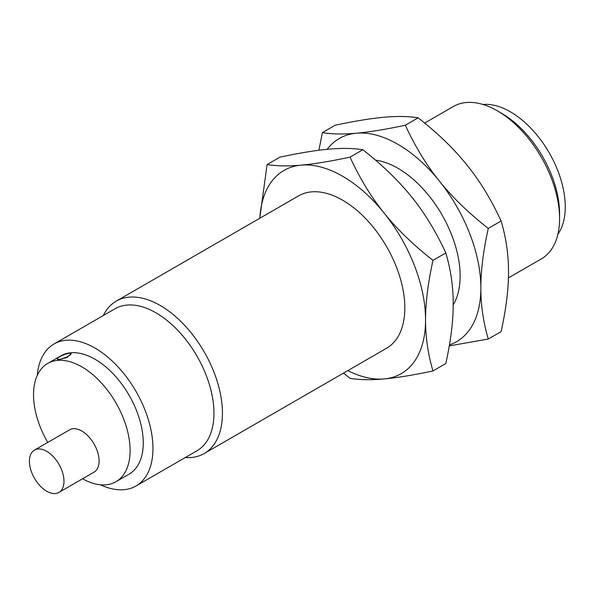 <?xml version="1.0" encoding="UTF-8"?>
<svg xmlns="http://www.w3.org/2000/svg" width="595" height="595" viewBox="0 0 595 595"><rect width="100%" height="100%" fill="white"/><g stroke="black" fill="none" stroke-linecap="round" stroke-linejoin="round"><path stroke-width="0.89" d="M482.902 104.467A77.595 44.796 60 0 1 510.384 111.815A77.595 44.796 60 0 1 557.917 170.966A77.595 44.796 60 0 1 557.872 234.326M46.7 491.217A24.44 14.109 -120 0 0 58.92 492.422A24.44 14.109 -120 0 0 62.661 472.839A24.44 14.109 -120 0 0 46.7 451.308A24.44 14.109 -120 0 0 34.48 450.095A24.44 14.109 -120 0 0 30.732 469.678A24.44 14.109 -120 0 0 46.7 491.217M508.428 277.887L541.353 258.885A87.978 50.798 -120 0 0 559.575 218.603L559.575 213.709A81.984 47.332 -120 0 0 501.607 113.303L497.361 110.849A87.978 50.798 -120 0 0 453.375 106.498L424.674 123.061M58.905 359.395A7.452 1.577 -21.2 0 0 66.871 356.911A7.452 1.577 -21.2 0 0 71.11 353.661A7.452 1.577 -21.2 0 0 69.436 353.311A7.452 1.577 -21.2 0 0 61.471 355.795A7.452 1.577 -21.2 0 0 57.224 359.045A7.452 1.577 -21.2 0 0 58.905 359.395M34.48 450.095L69.593 429.821A24.44 14.109 60 0 1 81.812 431.033A24.44 14.109 60 0 1 97.781 452.564A24.44 14.109 60 0 1 94.032 472.155L58.92 492.422M559.575 218.603A87.978 50.798 -120 0 0 497.368 110.856A87.978 50.798 -120 0 0 497.361 110.849M71.11 353.661L67.101 357.469L58.987 359.618L57.224 359.045M82.556 478.774A68.284 39.426 -120 0 0 115.958 481.734A68.284 39.426 -120 0 0 126.423 427.024A68.284 39.426 -120 0 0 81.812 366.847A68.284 39.426 -120 0 0 47.674 363.471A68.284 39.426 -120 0 0 47.741 442.435M115.958 481.734L129.122 474.133A68.284 39.426 -120 0 0 139.587 419.423A68.284 39.426 -120 0 0 94.984 359.246A68.284 39.426 -120 0 0 60.839 355.87L47.674 363.471M37.269 375.378A81.984 47.332 60 0 1 53.989 343.999A81.984 47.332 60 0 1 94.984 348.06A81.984 47.332 60 0 1 148.542 420.308A81.984 47.332 60 0 1 135.972 486.003A81.984 47.332 60 0 1 100.443 484.791M418.159 117.817C408.311 116.263 396.954 116.07 384.095 117.245C371.332 118.36 355.044 121.016 335.208 125.225L322.378 132.633C332.226 134.195 343.583 134.381 356.442 133.206C369.205 132.097 385.493 129.435 405.329 125.225C415.176 146.571 426.526 165.194 439.393 181.096C452.148 197.064 468.444 212.839 488.272 228.413L501.109 221.005C491.262 199.667 479.905 181.044 467.045 165.135C454.282 149.167 437.987 133.392 418.159 117.817L405.329 125.225M488.272 228.413C483.281 251.083 480.812 270.941 480.864 287.995C480.812 305.101 483.281 322.111 488.272 339.016L501.109 331.608C506.1 308.939 508.569 289.081 508.517 272.027C508.569 254.92 506.1 237.911 501.109 221.005M53.989 343.999L114.991 308.783A81.984 47.332 60 0 1 155.987 312.844A81.984 47.332 60 0 1 209.544 385.084A81.984 47.332 60 0 1 196.975 450.779L135.972 486.003M318.913 150.252L322.378 132.633M488.272 339.016L449.27 345.911M103.27 315.551A87.978 50.798 60 0 1 116.233 301.137A87.978 50.798 60 0 1 160.226 305.495A87.978 50.798 60 0 1 217.703 383.024A87.978 50.798 60 0 1 204.211 453.524A87.978 50.798 60 0 1 185.253 457.548M449.441 344.914A117.304 67.726 -120 0 0 480.864 287.995A117.304 67.726 -120 0 0 439.393 181.096A117.304 67.726 -120 0 0 397.921 144.317A117.304 67.726 -120 0 0 356.442 133.206A117.304 67.726 -120 0 0 327.116 149.33M259.755 218.276L267.081 164.562C276.928 166.117 288.278 166.31 301.144 165.135C313.9 164.019 330.195 161.357 350.031 157.154C359.871 178.493 371.228 197.116 384.095 213.025A117.304 67.726 -120 0 0 342.616 176.246A117.304 67.726 -120 0 0 301.144 165.135A117.304 67.726 -120 0 0 259.837 218.231M116.233 301.137L298.63 195.837A87.978 50.798 60 0 1 342.616 200.195A87.978 50.798 60 0 1 400.093 277.724A87.978 50.798 60 0 1 386.609 348.224L204.211 453.524M384.095 213.025C396.85 228.993 413.146 244.768 432.974 260.342C427.984 283.012 425.514 302.87 425.566 319.917A117.304 67.726 -120 0 0 384.095 213.025M432.974 260.342L445.811 252.934C435.964 231.589 424.607 212.965 411.74 197.064C398.985 181.096 382.689 165.321 362.861 149.747C353.014 148.185 341.656 147.999 328.797 149.174C316.034 150.282 299.739 152.945 279.91 157.154L267.081 164.562M350.031 157.154L362.861 149.747M375.534 160.152A87.978 50.798 60 0 1 397.921 168.266A87.978 50.798 60 0 1 453.212 304.945M347.815 370.618A117.304 67.726 -120 0 0 384.095 378.926A117.304 67.726 -120 0 0 425.566 319.917C425.514 337.03 427.984 354.04 432.974 370.938C413.146 375.147 396.85 377.81 384.095 378.926C371.228 380.101 359.871 379.908 350.031 378.353L343.508 373.102M445.811 252.934C450.802 269.84 453.271 286.842 453.219 303.956C453.271 321.01 450.802 340.868 445.811 363.53L432.974 370.938M501.607 113.303L497.368 110.856"/></g></svg>
